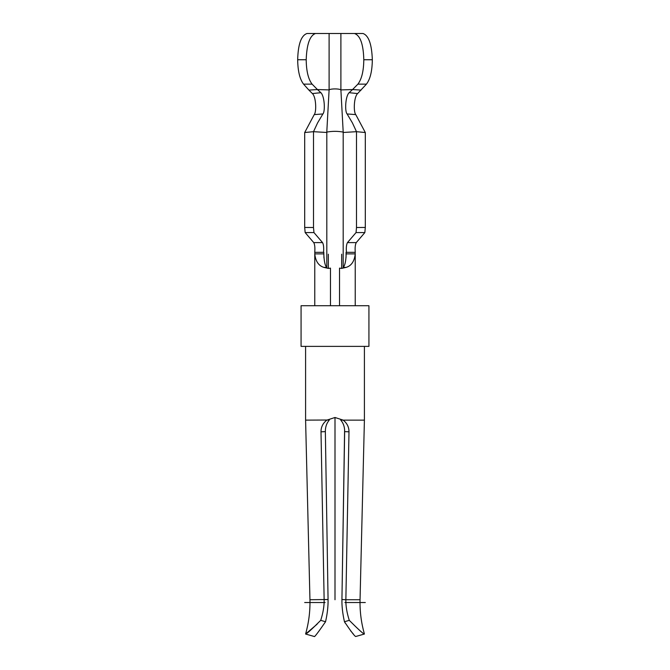 <?xml version="1.0" encoding="UTF-8"?>
<svg xmlns="http://www.w3.org/2000/svg" width="670" height="670" viewBox="0 0 670 670"><rect width="100%" height="100%" fill="white"/><g stroke="black" fill="none" stroke-linecap="round" stroke-linejoin="round"><path stroke-width="1" d="M354.472 33.5C360.284 35.477 363.391 44.228 363.802 59.739L372.327 59.739C371.775 44.228 368.668 35.485 362.998 33.5L329.104 33.5L329.104 89.906C330.678 88.591 339.271 88.549 340.896 89.914L343.199 132.09C337.73 131.086 332.261 131.086 326.784 132.09L329.104 89.906L317.438 89.554L320.888 92.695C324.69 96.329 325.293 111.614 322.906 113.95L317.613 122.845L313.501 131.68L326.809 132.476M326.809 267.347L326.809 132.283M343.191 267.347L343.191 132.283M355.159 252.339L355.226 253.888C354.413 261.342 351.365 265.848 346.089 267.397L343.141 267.397C344.899 265.789 345.921 261.292 346.181 253.888L346.156 252.33M346.089 267.397L341.583 268.419L339.522 268.126L339.522 305.713M308.912 90.098L303.56 84.135C299.8 79.236 297.84 71.104 297.673 59.739L306.198 59.739C306.341 71.07 308.3 79.202 312.086 84.135L317.438 89.554L308.912 90.098L312.379 93.557C316.223 96.974 316.558 112.158 314.23 114.604L322.906 113.95M329.104 33.5L307.002 33.5C301.19 35.477 298.083 44.22 297.673 59.739M315.126 252.33L314.741 252.33C315.126 247.758 314.791 244.525 313.753 242.615L305.151 232.574L304.691 227.448L304.691 132.534L314.23 114.604M323.845 252.33L323.819 253.888C324.087 261.518 325.109 266.015 326.859 267.397L323.911 267.397C318.61 265.797 315.562 261.292 314.774 253.888L314.841 252.33M330.478 305.713L330.478 268.126L328.518 268.419M328.426 268.419L323.911 267.397M314.791 252.33L323.828 252.33L314.791 252.33M346.449 252.33C346.072 247.85 346.407 244.609 347.437 242.615L356.038 232.574L356.499 227.499L356.499 131.68L365.309 132.534L365.309 227.448L364.849 232.574L356.247 242.615C355.217 244.55 354.891 247.791 355.259 252.33M356.499 227.499L365.309 227.448M356.038 232.574L364.849 232.574M355.226 252.33L346.063 252.33L346.063 257.397M347.094 113.95L355.77 114.604C353.425 112.158 353.793 96.983 357.621 93.557L349.112 92.695C345.276 96.396 344.715 111.555 347.094 113.95L352.387 122.845L356.499 131.68L343.191 132.476M355.77 114.604L365.309 132.534M372.327 59.739C372.193 71.07 370.225 79.202 366.44 84.135L357.621 93.557M315.528 33.5C309.858 35.485 306.751 44.228 306.198 59.739M363.802 59.739C363.676 70.953 361.716 79.085 357.914 84.135L352.562 89.554L340.896 89.914L340.896 33.5M366.44 84.135L357.914 84.135M361.088 90.098L352.562 89.554L349.112 92.695M304.691 227.448L313.501 227.499L313.501 131.68L304.683 132.518M313.501 227.499L313.962 232.574L322.563 242.615C323.593 244.55 323.92 247.791 323.551 252.33M313.962 232.574L305.151 232.574M320.888 92.695L312.379 93.557M303.56 84.135L312.086 84.135M342.32 608.795L342.521 610.68M353.366 634.046L350.619 630.813M345.293 623.184L344.615 622.036M344.606 429.872L341.935 599.516C341.792 606.233 342.63 613.645 344.447 621.743C350.979 631.433 354.732 636.349 355.703 636.5L364.405 634.029C361.222 622.715 359.765 611.283 360.05 599.734L345.862 599.734C345.728 605.965 346.867 612.832 349.279 620.345C358.358 629.44 363.4 633.996 364.405 634.029M360.05 599.734L364.405 420.132L343.182 420.132C347.06 423.197 349.003 427.1 348.995 431.832L345.862 599.734L341.935 599.516L344.648 431.614C344.707 426.891 343.375 423.03 340.661 420.015L340.955 420.333M317.128 624.172L305.595 634.029C306.6 633.996 311.642 629.44 320.721 620.345C323.133 612.832 324.272 605.965 324.138 599.734L321.005 431.832C320.955 427.125 322.89 423.222 326.818 420.132L335 417.494L343.182 420.132L340.661 420.015M309.95 599.734C310.235 611.283 308.778 622.715 305.595 634.029L314.297 636.5C314.314 637.463 318.074 632.547 325.553 621.743C327.37 613.645 328.208 606.233 328.066 599.516L309.95 599.734L305.595 420.132L329.339 420.015C326.65 423.072 325.319 426.932 325.352 431.614L321.005 431.832M327.68 608.795L327.479 610.68M328.066 599.516L325.352 431.614M320.721 620.345L325.561 621.743M344.439 621.743L349.279 620.345M301.073 305.713L368.927 305.713L368.927 346.382L301.073 346.382L301.073 305.713M365.309 602.531L344.899 602.531M335 599.734L335 417.494L335 599.734M335 599.516L335 417.494L335 599.516M325.101 602.531L304.691 602.531M341.658 254.198L341.658 268.427L341.658 254.198M328.342 254.198L328.342 268.419L328.342 254.198M346.181 253.888L355.226 253.888M314.774 253.888L323.819 253.888M323.811 252.33L323.937 257.866M347.437 242.615L356.247 242.615M322.563 242.615L313.753 242.615M348.995 431.832L344.648 431.614M314.766 254.198L314.766 305.713M323.819 254.198L323.819 254.667M355.234 254.198L355.234 305.713M364.405 420.132L364.405 346.382M314.297 636.5L305.595 634.029M305.595 420.132L305.595 346.382"/></g></svg>
